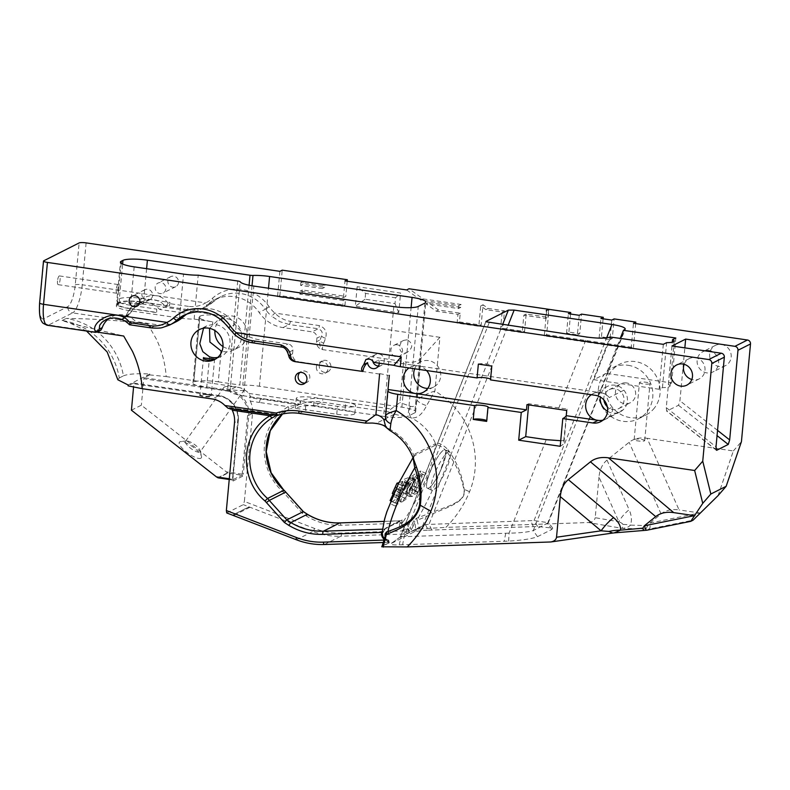 <?xml version="1.0" encoding="UTF-8"?>
<svg xmlns="http://www.w3.org/2000/svg" width="790" height="790" viewBox="0 0 790 790"><rect width="100%" height="100%" fill="white"/><g stroke="black" fill="none" stroke-linecap="round" stroke-linejoin="round"><path stroke-width="0.59" stroke-dasharray="3.95 2.96" d="M428.052 477.753A21.192 4.493 -65.1 0 1 437.018 458.121A21.192 4.493 -65.1 0 1 445.224 449.806A21.192 4.493 -65.1 0 1 440.366 470.909A21.192 4.493 -65.1 0 1 427.36 488.23A21.192 4.493 -65.1 0 1 428.052 477.753M432.436 479.787A21.192 4.493 114.9 0 0 431.745 490.264A21.192 4.493 114.9 0 0 444.75 472.943A21.192 4.493 114.9 0 0 449.609 451.841A21.192 4.493 114.9 0 0 441.393 460.155A21.192 4.493 114.9 0 0 432.436 479.787M413.447 532.272L422.69 525.696L400.372 536.963L401.152 536.765L399.226 544.873C392.67 545.051 389.964 544.606 391.119 543.54L413.447 532.272C416.636 531.147 421.613 530.436 428.378 530.159L425.395 524.52L422.69 525.696L502.568 324.69M407.877 484.487L405.418 493.878L409.773 483.836L404.865 498.233L401.735 502.134L406.307 499.033L405.438 498.559L413.693 481.406L409.23 493.098L415.254 480.053L415.678 480.804L411.244 494.846L409.546 496.555L412.35 496.476L416.745 487.805L414.878 494.392L417.861 492.377L417.377 491.765L424.763 475.205L426.116 473.546L421.742 475.057L422.038 476.429L417.791 488.052L419.47 479.767L414.148 490.027L418.71 478.523L420.28 476.518L415.254 480.063L415.589 479.352L408.469 482.206L408.045 483.836L402.189 485.761L397.508 496.031L400.777 490.086L403.334 489.069L401.162 493.74L400.579 492.921L400.925 491.153L395.326 503.112L397.982 498.52L399.77 497.295L395.059 505.985L401.123 501.68L400.895 500.248L405.951 486.877L408.519 483.678L407.877 484.487L402.653 481.949L402.821 481.298L400.728 484.339L395.681 497.71L395.899 499.142L389.845 503.447L394.556 494.757L392.758 495.982L390.102 500.574M227.727 473.141L226.365 471.877L242.184 474.197L241.839 475.205L227.727 473.141L218.336 477.881M408.519 483.678L403.305 481.15M393.213 493.947L395.701 488.615L395.365 490.383L395.948 491.202L398.121 486.531L395.563 487.549L392.294 493.493M398.999 482.562L402.821 481.298L403.246 479.678L410.365 476.814L404.016 490.56L408.479 478.868L400.214 496.021L401.083 496.495L396.511 499.596L399.641 495.695L404.559 481.298L400.204 491.341L402.653 481.949M408.045 483.836L402.821 481.298M410.03 477.516L415.254 480.053L410.04 477.525L415.066 473.98L413.496 475.995L408.934 487.489L414.256 477.229L412.578 485.514L416.824 473.891L416.528 472.519L420.892 471.008L412.163 489.227L412.637 489.84L409.664 491.854L411.531 485.267L407.136 493.938L404.332 494.017L406.03 492.308L410.454 478.266L410.05 477.506L415.264 480.044M131.426 410.207L141.351 405.191L226.365 471.877M200.828 458.24A13.46 3.98 35.5 0 0 201.499 456.452A13.46 3.98 35.5 0 0 192.671 446.785A13.46 3.98 35.5 0 0 180.653 441.6A13.46 3.98 35.5 0 0 185.561 451.367A13.46 3.98 35.5 0 0 200.828 458.24M284.074 490.205L283.037 491.884A53.256 50.264 63.2 0 1 288.133 406.682L297.84 404.786L261.194 399.019A11.475 2.103 5.3 0 0 261.52 398.802L260.522 399.306A2.804 0.77 98.4 0 0 259.436 402.466L250.272 401.123L249.344 397.656L250.667 396.995L248.909 393.41A22.426 21.162 -116.8 0 0 236.23 386.853L229.465 390.27L229.12 391.287C239.38 391.87 249.492 405.023 247.645 415.362L242.184 474.197L243.3 474.188A1.797 0.494 -81.6 0 1 242.609 476.212L233.218 480.952A0.899 0.849 -116.8 0 0 232.438 479.955L237.721 420.379C239.567 410.03 229.456 396.876 219.195 396.294L133.875 383.762L133.559 387.159M229.12 391.287L143.8 378.756L141.351 405.191M241.434 410.237L240.999 409.21L239.844 409.743A11.475 2.103 5.3 0 0 240.338 409.546L278.12 414.661L273.992 415.017M427.755 388.423A14.121 13.331 -116.8 0 0 433.611 387.06A14.121 13.331 -116.8 0 0 439.141 368.446A14.121 13.331 -116.8 0 0 420.873 361.84A14.121 13.331 -116.8 0 0 414.661 368.772M219.195 396.294L219.057 395.543L133.737 383.012L133.875 383.762M86.554 331.04L70.389 323.238L62.094 320.513A67.278 63.496 63.2 0 1 119.28 377.956L117.848 379.783M119.28 377.956L123.418 375.872A67.278 63.496 -116.8 0 0 66.232 318.429L66.232 318.429C92.874 318.696 120.021 320.523 147.681 323.92L119.231 319.743A7.061 6.666 -116.8 0 0 126.222 315.506A21.221 20.027 63.2 0 1 135.722 304.624A21.221 20.027 63.2 0 1 159.669 309.483L165.811 306.382L187.26 309.532L196.987 309.473C202.052 308.535 202.586 308.11 206.141 306.609A35.313 33.328 -116.8 0 0 206.565 306.401A35.313 33.328 -116.8 0 0 213.527 301.612L207.217 304.792A36.597 34.543 63.2 0 1 214.446 299.825A36.597 34.543 63.2 0 1 259.09 312.415A35.313 33.328 -116.8 0 0 283.047 327.603L312.07 331.859L318.202 328.768C321.876 330.24 323.011 332.57 321.619 335.75A21.389 5.886 -81.6 0 1 320.039 339.957C319.229 344.993 320.098 348.202 322.646 349.615C322.231 348.578 322.587 346.395 323.703 343.048A3.535 2.429 24.1 0 1 320.039 339.957L316.563 341.715A7.061 6.666 -116.8 0 0 322.646 349.615L403.611 361.504L399.888 402.624L391.08 408.944L388.275 411.857L394.299 414.237L411.146 417.801A50.461 47.617 63.2 0 1 435.567 443.634C438.569 442.341 442.686 444.345 447.92 449.629A1.768 0.642 142.4 0 1 446.054 450.902C441.64 446.32 438.134 444.415 435.517 445.165L414.78 455.504L413.091 457.775M147.681 323.92L156.42 339.177A100.913 95.244 63.2 0 1 166.186 376.573L149.754 374.914L149.863 374.016C136.7 373.344 127.891 373.956 123.418 375.872M149.863 374.016L128.138 384.987M133.688 383.022L128.089 385.846M149.754 374.914L144.145 377.738L229.465 390.27A22.426 21.162 63.2 0 1 248.761 415.352L247.645 415.362M143.8 378.756L144.145 377.738M314.815 405.655A50.461 47.617 -116.8 0 0 313.62 405.497L302.866 405.932L295.944 407.926L295.341 408.42L305.355 409.664A50.461 47.617 63.2 0 1 306.55 409.832L336.747 414.266A14.013 2.568 5.3 0 0 354.838 413.466A14.013 2.568 5.3 0 0 345.023 410.089L314.815 405.655L321.846 402.1A50.461 47.617 -116.8 0 0 300.358 404.006A2.804 0.918 71.3 0 0 300.249 400.955A2.804 0.77 -81.6 0 1 299.173 404.115A2.804 2.647 -116.8 0 0 300.358 404.006L288.725 409.516A2.804 0.928 -120.9 0 1 288.725 409.516A50.461 47.617 -116.8 0 0 282.455 414.039L288.745 409.497A2.804 0.928 -120.9 0 0 288.133 406.682L259.436 402.466M409.23 493.098L404.016 490.56M413.693 481.406L408.479 478.868M405.438 498.559L400.214 496.021M406.307 499.033L401.083 496.495M401.735 502.134L396.511 499.596M404.865 498.233L399.641 495.695M409.773 483.836L404.559 481.298M405.418 493.878L400.204 491.341M405.951 486.877L400.728 484.339M400.895 500.248L395.681 497.71M401.123 501.68L395.899 499.142M395.059 505.985L389.845 503.447M396.758 503.635L391.544 501.097M399.77 497.295L394.556 494.757M397.982 498.52L392.758 495.982M395.326 503.112L390.823 500.929M400.925 491.153L395.701 488.615M400.579 492.921L395.365 490.383M401.162 493.74L395.948 491.202M403.334 489.069L398.121 486.531M400.777 490.086L395.563 487.549M397.508 496.031L393.637 494.155M402.189 485.761L398.348 483.895M408.469 482.206L403.246 479.678M415.589 479.352L410.365 476.814M420.28 476.518L415.066 473.98M418.71 478.523L413.496 475.995M414.148 490.027L408.934 487.489M419.47 479.767L414.256 477.229M417.791 488.052L412.578 485.514M422.038 476.429L416.824 473.891M421.742 475.057L416.528 472.519M426.116 473.546L420.892 471.008M424.763 475.205L419.549 472.677M417.377 491.765L412.163 489.227M417.861 492.377L412.637 489.84M414.878 494.392L409.664 491.854M416.745 487.805L411.531 485.267M412.35 496.476L407.136 493.938M409.546 496.555L404.332 494.017M411.244 494.846L406.03 492.308M415.678 480.804L410.454 478.266M207.355 394.793A6.053 1.106 -174.7 0 1 211.513 396.037A6.053 1.106 -174.7 0 1 205.459 396.797A6.053 1.106 -174.7 0 1 199.663 394.941A6.053 1.106 -174.7 0 1 207.355 394.793M207.257 394.417A5.609 1.027 5.3 0 0 200.137 394.556A5.609 1.027 5.3 0 0 200.028 394.733A5.609 1.027 5.3 0 0 204.719 396.195A5.609 1.027 5.3 0 0 210.94 396.037A5.609 1.027 5.3 0 0 211.187 395.77A5.609 1.027 5.3 0 0 211.108 395.573A5.609 1.027 5.3 0 0 207.257 394.417M199.84 452.078A9.016 2.666 35.5 0 0 200.166 451.811A9.016 2.666 35.5 0 0 200.285 450.873A9.016 2.666 35.5 0 0 194.37 444.405A9.016 2.666 35.5 0 0 186.322 440.929A9.016 2.666 35.5 0 0 185.482 441.343A9.016 2.666 35.5 0 0 190.706 448.345A9.016 2.666 35.5 0 0 199.84 452.078M644.472 440.86A5.293 0.968 5.3 0 0 644.709 440.613A5.293 0.968 5.3 0 0 640.275 439.23A5.293 0.968 5.3 0 0 634.4 439.378A5.293 0.968 5.3 0 0 634.163 439.635A5.293 0.968 5.3 0 0 638.606 441.008A5.293 0.968 5.3 0 0 644.472 440.86M385.007 536.064L386.063 540.153A5.293 5.096 -66.3 0 1 385.194 539.856L383.743 538.958A7.061 6.666 -116.8 0 0 385.155 540.034L385.392 538.77A5.293 4.997 63.2 0 1 382.706 533.033L385.688 528.125L402.061 519.86L402.021 522.358A1.768 0.909 -161.4 0 1 400.017 522.407L400.639 520.847L384.266 529.112L381.57 532.371M401.774 523.405A5.293 4.997 -116.8 0 0 404.46 529.152L407.778 529.29A5.293 4.997 63.2 0 1 403.147 521.795L401.774 523.405L399.592 523.276L400.017 522.407M229.663 407.601L240.841 409.24A6.182 5.836 63.2 0 1 240.92 409.25A2.804 0.77 -81.6 0 1 241.078 409.22L278.998 414.641L276.865 415.441L279.364 414.612A2.804 2.647 63.2 0 1 278.169 414.72L276.836 415.392L228.34 408.262L229.86 407.571L231.342 408.756M381.758 534.415L383.12 531.947L382.074 531.463M382.706 533.033L381.906 532.46M385.648 534.84A1.768 1.343 -174.9 0 1 385.639 534.929L385.856 539.511A1.768 1.353 169.6 0 1 385.856 539.511A1.768 1.353 169.6 0 0 385.214 538.681L384.078 538.099M385.214 539.866L387.248 539.56L385.392 538.77M413.812 459.75L413.693 455.089L414.76 454.082A1.768 1.669 63.2 0 1 414.78 455.504A55.093 11.435 115.9 0 0 382.785 532.075A5.293 4.997 -116.8 0 0 387.248 539.56A1.768 1.699 128.3 0 1 388.265 539.906A1.768 1.699 128.3 0 0 388.265 539.906L386.399 539.205M564.337 438.904L564.386 438.322M603.896 399.967A10.596 10.003 63.2 0 1 609.169 389.697A10.596 10.003 63.2 0 1 614.906 388.779A10.596 10.003 63.2 0 1 623.863 397.568A10.596 10.003 63.2 0 1 618.718 408.608A10.596 10.003 63.2 0 1 612.981 409.526A10.596 10.003 63.2 0 1 607.322 406.751M607.559 411.323A14.23 13.43 -116.8 0 0 620.219 411.837A14.23 13.43 -116.8 0 0 623.122 409.822A14.121 13.331 -116.8 0 0 623.893 390.211A14.23 13.43 -116.8 0 0 607.392 386.438A14.23 13.43 -116.8 0 0 600.291 397.024M426.56 370.52A14.121 13.331 -116.8 0 0 418.108 365.889A14.121 13.331 -116.8 0 0 410.454 367.103A14.121 13.331 -116.8 0 0 409.022 367.952M295.766 361.761L298.66 361.721A7.061 6.666 63.2 0 1 292.577 353.821L292.912 350.247A5.609 5.293 -116.8 0 0 288.093 343.966L259.061 339.71A35.313 33.328 63.2 0 1 235.104 324.522A36.597 34.543 -116.8 0 0 190.459 311.941A36.597 34.543 -116.8 0 0 187.378 313.709M379.585 374.065L298.66 361.721C293.465 361.652 290.286 359.598 289.11 355.579A3.535 3.14 -25.4 0 0 289.278 357.584M292.577 353.821L289.11 355.579A21.389 5.886 -81.6 0 1 288.192 352.626C287.698 350.395 285.615 348.548 281.961 347.067L288.093 343.966M169.534 325.095C167.203 326.339 164.192 327.267 160.508 327.87L151.008 327.84L129.56 324.69L135.683 321.589A21.221 20.027 -116.8 0 0 111.736 316.731A21.221 20.027 -116.8 0 0 108.734 318.627M176.269 321.698A35.313 33.328 63.2 0 1 157.141 324.739L135.683 321.589M129.619 324.651L122.796 319.881L116.92 318.084L111.262 318.074L105.554 319.851L111.736 316.731M97.595 331.988L95.244 331.849L97.239 332.146M99.076 331.247A7.061 6.666 63.2 0 1 95.244 331.849L95.234 331.099M626.5 382.923A10.596 10.003 -116.8 0 0 620.762 383.841A10.596 10.003 -116.8 0 0 616.615 397.805A10.596 10.003 -116.8 0 0 630.311 402.752A10.596 10.003 -116.8 0 0 635.466 391.712A10.596 10.003 -116.8 0 0 626.5 382.923M70.389 323.238L123.694 336.026M316.563 341.715L316.899 338.13A5.609 5.293 -116.8 0 0 312.07 331.859M86.12 242.886L82.229 284.785L205.637 302.906C200.354 305.997 194.646 307.152 188.514 306.382A3.535 0.968 -81.6 0 1 187.26 309.532L181.127 312.633L159.669 309.483M188.514 306.382L168.221 303.409C155.166 285.654 131.594 301.533 126.311 315.407C124.474 317.827 122.114 319.269 119.231 319.743L124.534 318.39L137.657 304.298L145.242 300.17L150.633 299.4L156.321 300.22L161.407 302.54L165.732 306.421M126.311 315.407A3.535 2.469 -144.3 0 0 128.958 314.697L123.052 319.13M166.186 376.573L236.23 386.853M622.816 524.432C622.806 523.78 621.513 522.901 618.935 521.795L598.988 477.061C599.738 469.546 602.405 463.888 607.016 460.106L629.126 442.291C633.797 438.608 639.801 437.275 647.119 438.292L679.064 509.915C671.737 508.898 665.743 510.231 661.062 513.915L649.982 523.039C650.368 526.249 650.121 528.253 649.222 529.043L622.283 528.372L622.816 524.432A35.313 6.448 18 0 1 630.509 525.103C628.751 526.979 626.016 528.066 622.283 528.372L588.432 522.536L445.886 527.384A116.535 109.988 -116.8 0 0 469.546 491.726A78.704 74.29 -116.8 0 0 434.925 391.06C427.657 393.223 421.692 396.254 417.051 400.145C416.251 405.379 413.99 407.413 410.267 406.248L399.898 402.535M410.267 406.248A10.596 5.333 -75.7 0 0 411.146 417.801C416.972 418.73 422.127 414.671 426.59 405.625L434.925 391.06L439.912 337.31L420.932 358.334C417.179 362.156 411.402 363.212 403.611 361.504M413.634 456.709A1.768 1.629 34.2 0 0 413.693 455.089A50.461 47.617 -116.8 0 0 389.124 428.921C386.903 426.175 382.706 424.269 376.544 423.203L372.268 423.045M389.974 430.58L389.124 428.921L385.787 427.113M414.76 454.082L435.122 443.802A1.768 1.669 63.2 0 1 435.152 445.214A55.093 11.435 115.9 0 1 403.147 521.795L407.215 524.027L411.807 525.261L413.654 520.817L416.616 518.21L449.372 505.867C456.156 502.598 466.041 498.559 463.819 489.365C461.034 474.829 455.119 462.012 446.054 450.902A63.921 13.262 -64.1 0 1 418.384 517.549L418.967 519.543L416.992 520.166L416.616 518.21M435.122 443.802L435.567 443.634A1.768 1.669 74.9 0 1 435.517 445.165M411.235 529.893A1.768 1.59 -137.3 0 0 409.803 528.164L411.807 525.261A1.768 0.859 -161.6 0 1 413.101 526.308L411.235 529.893L409.457 531.117A1.768 1.669 -116.8 0 0 407.778 529.29L409.803 528.164A5.293 3.407 -100.8 0 1 407.215 524.027M345.753 402.189A14.013 2.568 -174.7 0 1 355.579 405.566A14.013 2.568 -174.7 0 1 337.488 406.356L306.085 401.755A14.013 2.568 -174.7 0 1 296.27 398.367A14.013 2.568 -174.7 0 1 314.361 397.577L345.753 402.189L345.023 410.089M244.1 389.954C241.454 391.623 222.158 389.045 224.005 387.268L224.301 387.041C226.947 385.372 246.233 387.949 244.387 389.727L244.1 389.954M220.904 353.535L218.277 381.847A19.622 3.585 5.3 0 0 193.817 382.034L193.807 382.034A19.622 3.585 5.3 0 0 192.938 382.962A19.622 3.585 5.3 0 0 206.684 387.702L209.547 356.823M199.919 316.178L199.929 316.168A19.622 3.585 -174.7 0 1 224.38 315.99L143.326 304.091A19.622 3.585 5.3 0 0 118.875 304.269L117.226 305.108A19.622 3.585 5.3 0 0 116.347 306.036A19.622 3.585 5.3 0 0 130.093 310.766L179.468 318.015A19.622 3.585 5.3 0 0 194.133 319.101L212.796 321.846A19.622 3.585 -174.7 0 1 199.041 317.106A19.622 3.585 -174.7 0 1 199.919 316.178L193.807 382.034L199.929 316.168M121.107 263.198L117.73 299.617A19.622 3.585 5.3 0 0 116.861 300.546A19.622 3.585 5.3 0 0 130.607 305.286A5.609 1.541 98.4 0 0 130.656 308.574L156.785 312.415A5.609 1.541 -81.6 0 1 156.736 309.117L156.41 312.603L130.281 308.762A19.622 3.585 5.3 0 1 116.535 304.031A19.622 3.585 5.3 0 1 117.414 303.103L119.063 302.264A19.622 3.585 5.3 0 1 143.513 302.086L169.267 306.105L143.138 302.274A5.609 1.541 98.4 0 0 143.839 298.6A19.622 3.585 5.3 0 0 119.389 298.778L122.608 264.048M116.258 289.575A4.414 1.215 98.4 0 0 116.92 293.278A4.414 1.215 98.4 0 0 118.757 289.091A4.414 1.215 98.4 0 0 118.194 284.548A4.414 1.215 98.4 0 0 116.258 289.575M300.585 285.378L300.862 282.474L322.557 285.664L322.29 288.567L300.585 285.378L302.925 284.203L324.621 287.382L324.897 284.479L303.192 281.289L302.925 284.203M639.693 382.34A5.293 0.968 5.3 0 0 639.456 382.587A5.293 0.968 5.3 0 0 644.64 384.039A5.293 0.968 5.3 0 0 650.002 383.565A5.293 0.968 5.3 0 0 645.568 382.192A5.293 0.968 5.3 0 0 639.693 382.34M307.261 514.31L306.767 516.245L302.343 513.332L284.43 493.454A8.413 7.939 -116.8 0 0 283.037 491.884M303.36 511.604L302.343 513.332M285.634 492.16L284.43 493.454M250.272 401.123A22.426 21.162 63.2 0 1 252.543 413.447L244.377 501.433L314.529 528.441A72.325 68.256 -116.8 0 0 341.418 533.033L403.176 530.929A7.061 6.666 63.2 0 1 399.592 523.276L340.826 525.271A64.474 60.85 63.2 0 1 306.767 516.245M404.46 529.152L403.176 530.929L404.46 531.275A1.768 0.504 -71.4 0 1 405.428 529.586M248.969 506.844L248.366 507.249A6.794 6.616 0.7 0 1 249.561 507.496A46.709 11.139 17.8 0 0 248.969 506.844L232.606 515.11A46.709 11.139 17.8 0 0 234.156 515.278A6.794 5.609 -95.8 0 0 233.178 514.922L232.606 515.11M248.366 507.249L233.178 514.922M226.73 512.937L243.29 504.662L244.377 501.433M383.328 540.093L386.458 540.37L386.488 539.185L385.51 538.76C383.397 537.378 382.488 535.442 382.785 532.954L384.928 528.945A1.768 1.669 63.2 0 1 384.266 529.112L382.321 529.182M226.928 512.927L296.507 539.718A75.119 70.903 -116.8 0 0 324.443 544.488L387.357 542.345A2.804 0.849 -92 0 1 387.238 542.375L389.213 542.72A3.535 2.212 -16.7 0 0 386.567 541.436L386.458 540.37L388.907 541.101L387.317 541.97L385.787 540.103L385.49 535.393L386.468 534.238M387.169 539.698A1.768 1.669 64.6 0 1 388.838 541.525L388.957 542.661L382.103 546.127L385.49 535.393A1.768 1.343 -174.9 0 0 385.639 534.939A1.768 1.343 -174.9 0 1 385.639 534.939L385.668 534.8M388.907 541.101L388.907 541.101A1.768 1.699 128.3 0 0 388.285 539.916L388.996 541.278M385.915 540.123L385.846 539.501A1.768 1.353 169.6 0 1 385.787 540.103M385.5 417.604A10.596 7.288 178.1 0 1 385.718 415.965L385.56 419.757M385.569 415.441L388.078 390.507M596.282 420.082A14.23 13.43 -116.8 0 0 605.634 419.204A14.23 13.43 -116.8 0 0 608.428 417.288A14.121 13.331 63.2 0 1 605.723 419.125A14.121 13.331 63.2 0 1 602.958 420.142M623.893 390.211L609.307 397.577A14.23 13.43 -116.8 0 0 598.958 392.442A14.23 13.43 -116.8 0 0 592.806 393.805A14.23 13.43 -116.8 0 0 591.285 394.714M374.104 362.413L378.687 360.102L600.637 392.689L595.423 395.316M609.307 397.577A14.121 13.331 -116.8 0 0 600.637 392.689M378.687 360.102A6.123 5.777 63.2 0 1 379.289 363.173M379.625 373.611L388.305 375.349M292.912 350.247L288.192 352.626A3.535 2.696 -11.4 0 0 288.093 353.821M281.961 347.067L252.928 342.801L243.468 340.036C238.669 337.735 238.274 337.202 235.074 334.713L234.857 334.753M628.139 365.296A28.608 26.998 63.2 0 1 652.343 389.026A28.608 26.998 63.2 0 1 638.438 418.828A28.608 26.998 63.2 0 1 601.437 405.468A28.608 26.998 63.2 0 1 612.645 367.765A28.608 26.998 63.2 0 1 628.139 365.296M365.582 293.396L365.039 299.213L395.01 303.607L395.553 297.8L365.582 293.396L357.169 286.681L355.342 306.313L398.753 312.692L400.579 293.05L357.169 286.681M135.722 304.624L141.904 301.504L136.64 305.207L128.958 314.697A3.535 2.469 -144.3 0 0 129.264 313.976L126.222 315.506M168.221 303.409L165.811 306.382M323.703 343.048A24.924 6.863 98.4 0 0 325.539 338.14C327.337 332.126 325.312 327.949 319.466 325.618L290.434 321.352C284.509 320.375 279.304 317.62 274.811 313.067A31.788 30 63.2 0 1 269.163 306.757A40.122 37.871 -116.8 0 0 212.283 298.413A31.788 30 63.2 0 1 205.637 302.906A3.535 1.165 -115.9 0 1 206.141 306.609M181.127 312.633A35.313 33.328 -116.8 0 0 200.245 309.581A35.313 33.328 -116.8 0 0 207.217 304.792M439.912 337.31L274.811 313.067L271.681 316.227L279.937 321.678L289.179 324.502L283.047 327.603M325.539 338.14A3.535 1.728 17.6 0 1 321.619 335.75L316.899 338.13M222.987 346.553A16.817 15.869 -116.8 0 0 238.521 347.511A16.817 15.869 -116.8 0 0 246.934 334.841A16.817 15.869 -116.8 0 0 239.844 319.101A16.817 15.869 -116.8 0 0 223.353 317.481A16.817 15.869 -116.8 0 0 214.91 330.556M319.259 365.494A6.123 5.777 63.2 0 1 330.25 363.746A6.123 5.777 63.2 0 1 321.846 371.231A6.123 5.777 63.2 0 1 319.259 365.494M420.932 358.334L417.051 400.145A10.596 3.674 -161.4 0 0 426.59 405.625M447.92 449.629C456.64 461.38 462.071 474.622 464.214 489.346L464.214 489.346C466.07 498.618 456.442 503.033 449.737 506.607L418.967 519.543M413.101 526.308L414.849 521.923L415.688 529.172L419.401 528.915A32.509 10.596 85.1 0 0 419.056 527.908L416.992 520.166L414.849 521.923A1.768 0.721 -156 0 0 413.654 520.817M415.688 529.172L408.825 532.638L408.904 531.394A1.768 1.669 -116.8 0 0 407.225 529.567M409.457 531.117L404.46 531.275L404.322 532.47A3.535 1.422 6.1 0 1 408.005 533.23L403.729 534.08A2.804 0.849 -92 0 0 404.322 532.47M130.656 308.574A18.348 3.357 -174.7 0 1 117.967 304.673A18.348 3.357 -174.7 0 1 118.619 303.281L120.278 302.442A18.348 3.357 -174.7 0 1 143.138 302.274M217.803 357.376A16.817 15.869 -116.8 0 0 221.556 356.073A16.817 15.869 -116.8 0 0 229.969 343.413A16.817 15.869 -116.8 0 0 212.55 324.443L206.694 325.905L203.553 328.206M305.187 382.992A6.123 5.777 -116.8 0 0 309.127 374.411A6.123 5.777 -116.8 0 0 299.884 372.485M378.361 366.047A6.123 5.777 -116.8 0 0 383.693 357.574A6.123 5.777 -116.8 0 0 372.683 360.734M397.261 344.786A6.123 5.777 -116.8 0 0 393.469 355.658A6.123 5.777 -116.8 0 0 402.446 349.871A6.123 5.777 -116.8 0 0 397.261 344.786M407.176 339.789L403.759 340.362C396.906 343.926 399.147 356.142 407.304 352.291C413.259 347.64 413.209 343.472 407.176 339.789M316.405 366.935A6.123 5.777 -116.8 0 0 324.986 373.265A6.123 5.777 -116.8 0 0 327.386 365.187A6.123 5.777 -116.8 0 0 316.405 366.935M393.795 306.629L383.614 416.389A19.622 3.585 5.3 0 0 408.075 416.212L418.256 306.441M424.931 303.074L414.75 412.834L408.075 416.212M414.75 412.834A19.622 3.585 5.3 0 0 415.629 411.906A19.622 3.585 5.3 0 0 401.883 407.166L259.406 386.251A19.622 3.585 5.3 0 0 242.806 385.204A3.535 0.642 -174.7 0 1 239.824 385.016L249.077 285.239M218.277 381.847L239.824 385.016M237.731 281.003L227.55 390.764L206.684 387.702M227.55 390.764A3.535 0.642 -174.7 0 1 230.008 391.544A19.622 3.585 5.3 0 0 243.656 395.839L253.847 286.079M383.614 416.389L243.656 395.839M209.528 328.334L217.685 320.355L224.143 318.597A16.817 15.869 63.2 0 1 241.562 337.557A16.817 15.869 63.2 0 1 233.139 350.227A16.817 15.869 63.2 0 1 221.98 351.234M146.614 268.689L143.839 298.6L169.969 302.442L169.643 305.918M169.969 302.442A5.609 1.541 -81.6 0 1 169.267 306.105M57.502 280.944A4.414 1.215 98.4 0 0 58.164 284.657A4.414 1.215 98.4 0 0 60.01 280.46A4.414 1.215 98.4 0 0 59.448 275.917A4.414 1.215 98.4 0 0 57.502 280.944M322.29 288.567L324.621 287.382M300.862 282.474L303.192 281.289M322.557 285.664L324.897 284.479M611.776 320.078L609.959 339.641L599.106 338.051L601.447 336.866L612.299 338.466L614.106 318.903M609.959 339.641L612.299 338.466M579.218 315.299L577.411 334.861L566.558 333.271L568.889 332.086L579.742 333.686L581.558 314.114M577.411 334.861L579.742 333.686M672.004 345.981L666.286 407.66L666.661 411.106L678.521 405.29L679.933 400.767L684.841 347.867M528.648 404.895L528.757 403.739L567.092 409.022A85.745 15.682 -174.7 0 1 567.082 409.319A85.745 15.682 -174.7 0 1 566.726 410.484M528.757 403.739L526.95 404.648M606.345 373.364L593.833 379.684L659.156 389.272L662.455 387.604A14.013 2.568 5.3 0 0 670.048 386.043A14.013 2.568 5.3 0 0 668.37 384.621L671.658 382.962L606.345 373.364L620.387 338.021M389.213 542.72L388.996 541.269M684.14 364.299A11.297 10.665 63.2 0 1 689.147 358.65A11.297 10.665 63.2 0 1 703.762 363.923A11.297 10.665 63.2 0 1 699.338 378.825A11.297 10.665 63.2 0 1 691.823 379.496M152.589 295.559A5.609 5.293 63.2 0 1 142.536 297.159A5.609 5.293 63.2 0 1 150.228 290.305A5.609 5.293 63.2 0 1 152.589 295.559M486.729 420.675A7.061 1.294 -174.7 0 1 486.976 421.06A7.061 1.294 -174.7 0 1 486.66 421.396M560.722 440.721L563.754 440.623A85.745 15.682 -174.7 0 1 564.03 442.222A85.745 15.682 -174.7 0 1 560.209 446.281M563.754 440.623L567.092 409.022M478.355 364.111A7.061 1.294 -174.7 0 1 486.186 363.913A7.061 1.294 -174.7 0 1 492.111 365.75A7.061 1.294 -174.7 0 1 491.795 366.086M490.511 379.911A7.061 1.294 5.3 0 0 490.827 379.575A7.061 1.294 5.3 0 0 490.58 379.19M612.714 533.053L614.255 532.875M700.177 513.026L679.064 509.915M598.988 477.061L595.216 517.697L618.935 521.795A35.313 21.123 -24 0 1 629.146 509.728C631.565 515.218 632.02 520.343 630.509 525.103L647.81 525.676L649.736 523.049M654.555 407.808A28.608 26.998 63.2 0 1 645.726 415.145A28.608 26.998 63.2 0 1 608.735 401.784A28.608 26.998 63.2 0 1 619.943 364.081A28.608 26.998 63.2 0 1 635.437 361.613A28.608 26.998 63.2 0 1 657.882 379.516A28.608 26.998 63.2 0 1 654.555 407.808M705.342 350.869A11.297 10.665 -116.8 0 0 702.794 351.757A11.297 10.665 -116.8 0 0 697.145 360.26A11.297 10.665 -116.8 0 0 701.905 370.846A11.297 10.665 -116.8 0 0 712.985 371.932A11.297 10.665 -116.8 0 0 718.683 362.018A11.297 10.665 -116.8 0 0 712.383 351.906M710.309 351.076A11.297 10.665 63.2 0 1 715.315 345.428A11.297 10.665 63.2 0 1 729.93 350.711A11.297 10.665 63.2 0 1 725.506 365.612A11.297 10.665 63.2 0 1 714.427 364.526A11.297 10.665 63.2 0 1 709.657 353.94A11.297 10.665 63.2 0 1 710.141 351.58M165.821 288.873A5.609 5.293 63.2 0 1 155.768 290.483A5.609 5.293 63.2 0 1 163.461 283.63A5.609 5.293 63.2 0 1 165.821 288.873M178.55 282.455A5.609 5.293 63.2 0 1 168.497 284.054A5.609 5.293 63.2 0 1 176.19 277.201A5.609 5.293 63.2 0 1 178.55 282.455M365.039 299.213L355.342 306.313M395.553 297.8L400.579 293.05M398.753 312.692L395.01 303.607M279.887 271.345L277.537 296.714L342.653 306.273L343.186 300.467L299.775 294.097L300.052 291.184L343.453 297.563L345.793 296.388L302.382 290.009L302.116 292.912L345.516 299.291L344.983 305.098L279.867 295.539L282.228 270.16M300.052 291.184L302.382 290.009M299.775 294.097L302.116 292.912M343.186 300.467L345.516 299.291M342.653 306.273L344.983 305.098M277.537 296.714L279.867 295.539M469.546 491.726A28.252 7.229 22.4 0 0 464.224 489.346L469.546 491.726M718.071 495.616L733.347 450.962L647.119 438.292M733.347 450.962L741.435 441.63M546.65 310.51L544.29 335.888L631.131 348.637L633.462 347.462L546.631 334.713L548.981 309.334M544.29 335.888L546.631 334.713M406.653 289.96L420.734 300.072L458.723 305.651L458.457 308.564L425.899 303.775L436.218 311.181L457.924 314.371L457.114 323.09L478.809 326.27L480.705 305.937L485.85 309.641L502.134 312.03L500.514 329.46L522.22 332.649L523.839 315.22L545.544 318.4L547.875 317.225L526.17 314.035L524.56 331.464L502.855 328.285L504.464 310.855L488.181 308.456L483.036 304.762L481.15 325.095L459.444 321.905L460.254 313.196L438.549 310.006L428.239 302.6L460.787 307.379L461.064 304.476L423.075 298.897L408.983 288.775M523.839 315.22L526.17 314.035M522.22 332.649L524.56 331.464M500.514 329.46L502.855 328.285M502.134 312.03L504.464 310.855M485.85 309.641L488.181 308.456M480.705 305.937L483.036 304.762M478.809 326.27L481.15 325.095M457.114 323.09L459.444 321.905M457.924 314.371L460.254 313.196M436.218 311.181L438.549 310.006M425.899 303.775L428.239 302.6M458.457 308.564L460.787 307.379M458.723 305.651L461.064 304.476M420.734 300.072L423.075 298.897M408.825 532.638L408.005 533.23M194.133 319.101L198.201 275.197M347.195 281.23L345.793 296.388M343.453 297.563L345.003 280.904M548.586 309.532L547.875 317.225M545.544 318.4L546.275 310.46M566.558 333.271L568.365 313.699M570.568 314.025L568.889 332.086M599.106 338.051L600.923 318.488M603.116 318.804L601.447 336.866M635.674 323.584L633.462 347.462M631.131 348.637L633.481 323.268M663.324 344.331L659.156 389.272M662.455 387.604L666.622 342.663M668.37 384.621L672.3 342.188M671.658 382.962L675.835 338.021M401.152 536.765L509.076 533.161C520.185 532.954 528.253 532.085 533.27 530.564L548.319 522.713L534.06 520.551L425.395 524.52M593.833 379.684L610.937 336.639M428.378 530.159L537.575 526.486L552.743 528.145L551.825 529.438L537.476 536.677C532.193 538.75 522.585 540.222 508.642 541.101L399.226 544.873M382.103 546.127L381.847 546.71M389.223 542.799L381.442 546.72M549.741 542.068L613.317 532.904L646.99 530.169L649.222 529.043L693.087 520.176M645.776 529.162L647.81 525.676M588.432 522.536C592.372 522.16 594.633 520.551 595.216 517.697M419.401 528.915L445.886 527.384M416.409 529.359A3.535 2.143 164.1 0 1 419.056 527.908M416.014 529.478L407.778 533.428M400.263 536.963L390.872 543.688L400.372 536.963L485.899 321.747M442.528 465.873A21.113 4.473 114.9 0 0 442.805 450.735A21.113 4.473 114.9 0 0 428.081 477.723A21.113 4.473 114.9 0 0 429.79 487.302A21.113 4.473 114.9 0 0 442.528 465.873M217.783 477.762L227.441 472.894M242.609 476.212A0.899 0.849 63.2 0 0 241.839 475.205L232.438 479.955L229.238 479.481L232.912 480.32L232.882 479.421L229.307 478.77M279.364 414.612L278.031 415.283A2.804 2.647 63.2 0 1 277.942 415.313M250.667 396.995L299.173 404.115L297.84 404.786A2.804 2.647 -116.8 0 0 299.035 404.678M385.688 528.125A1.768 1.669 63.2 0 1 384.928 528.945L401.3 520.679A1.768 1.669 63.2 0 1 400.639 520.847L383.96 521.42M402.061 519.86A1.768 1.669 63.2 0 1 401.3 520.679L383.97 521.39M259.515 402.475A2.804 0.77 -81.6 0 1 260.601 399.315A6.182 5.836 -116.8 0 0 260.522 399.306L249.344 397.656M233.218 480.952A1.797 0.494 -81.6 0 1 232.843 479.471L238.304 420.635A22.426 21.162 -116.8 0 0 219.008 395.553L212.243 398.97M232.843 479.471L238.304 420.635L234.521 422.541M237.721 420.379L238.343 420.596C238.323 407.087 231.895 398.743 219.057 395.543L133.737 383.012M252.543 413.447L248.761 415.352L243.3 474.188M299.232 413.338A50.461 47.617 63.2 0 1 299.519 413.377L306.55 409.832M385.194 539.856A5.293 5.096 -66.3 0 1 383.762 538.889M299.519 413.377L365.948 423.134M252.928 342.801L259.061 339.71M151.008 327.84L157.141 324.739M62.094 320.513L66.232 318.429M290.434 321.352A3.535 0.968 -81.6 0 1 289.179 324.502L318.202 328.768A3.535 0.968 -81.6 0 0 319.466 325.618M248.909 393.41L300.249 400.955A53.256 50.264 63.2 0 1 322.932 398.94L391.08 408.944M388.275 411.857L321.846 402.1A2.804 0.77 98.4 0 0 322.932 398.94M394.299 414.237L376.544 423.203M336.747 414.266L337.488 406.356M313.62 405.497L314.361 397.577M305.355 409.664L306.085 401.755M117.414 303.103L117.226 305.108M118.875 304.269L119.063 302.264M340.026 522.911A2.804 0.849 -92 0 1 340.826 525.271M234.156 515.278L249.561 507.496M324.443 544.488L340.806 536.222A75.119 70.903 63.2 0 1 312.87 531.453A2.804 0.642 111.1 0 0 314.529 528.441M296.329 539.748A2.804 0.642 111.1 0 0 296.507 539.718L312.87 531.453L243.29 504.662M229.86 407.571L241.078 409.22A2.804 0.77 -81.6 0 1 241.513 410.247M382.074 536.558A7.061 6.666 -116.8 0 0 383.634 538.869M386.063 540.153A1.768 1.689 94.8 0 1 387.317 541.97M608.428 417.288A14.23 13.43 -116.8 0 0 608.527 417.189L623.122 409.822M235.074 334.713A35.313 33.328 63.2 0 1 228.794 327.712L235.104 324.522M228.606 327.771L228.794 327.712A36.597 34.543 -116.8 0 0 184.149 315.121L190.459 311.941M119.231 319.743L72.611 312.899L48.634 325.006L95.244 331.849M212.283 298.413A3.535 1.126 -132.2 0 1 213.616 301.553A3.535 1.126 -132.2 0 1 213.527 301.612A36.597 34.543 63.2 0 1 220.756 296.645A36.597 34.543 63.2 0 1 265.401 309.226L259.09 312.415M269.163 306.757L265.401 309.226A35.313 33.328 -116.8 0 0 271.681 316.227M120.278 302.442A5.609 5.293 63.2 0 1 119.389 298.778L117.73 299.617A5.609 5.293 -116.8 0 0 118.619 303.281M134.172 266.862L130.607 305.286L156.736 309.117M130.281 308.762L130.093 310.766M212.55 324.443L212.796 321.846M224.38 315.99L224.143 318.597M143.513 302.086L143.326 304.091M47.272 325.263A24.924 6.863 -81.6 0 0 48.634 325.006A5.609 5.293 63.2 0 1 43.806 318.735L67.792 306.629A19.316 5.313 98.4 0 0 75.248 284.834L79.128 242.935M75.248 284.834A5.609 1.027 5.3 0 1 82.229 284.785A24.924 6.863 -81.6 0 1 72.611 312.899A5.609 5.293 63.2 0 1 67.792 306.629M678.521 405.29L717.053 435.626M716.155 449.865L666.957 411.126M717.537 430.372L679.933 400.767M666.286 407.66L716.017 446.804M39.609 302.965A5.609 1.027 -174.7 0 1 39.865 302.708A19.316 5.313 98.4 0 0 43.806 318.735M403.729 534.08L340.806 536.222A2.804 0.849 88 0 0 341.418 533.033M607.638 409.457L612.843 406.82A14.121 13.331 63.2 0 1 608.527 417.189M646.99 530.169L690.865 521.301M649.982 523.039L699.802 512.967M607.016 460.106L629.146 509.728M661.062 513.915L629.126 442.291M179.468 318.015L183.547 274.11M230.008 391.544L240.19 281.773M401.883 407.166L411.106 307.646M259.406 386.251L268.501 288.231M252.03 285.792L242.806 385.204M43.746 260.809L39.865 302.708M537.575 526.486L534.06 520.551L606.651 337.863M551.825 529.438L547.618 523.316L624.525 329.776M489.178 322.715L404.134 536.726L402.584 544.754M558.757 408.144L586.99 337.083M508.642 541.101L509.076 533.161L546.236 439.655M537.476 536.677L533.27 530.564L610.176 337.024M431.725 530.041L429.108 524.116L508.039 325.49M533.319 526.584L530.702 520.659M505.728 533.27L504.178 541.298M382.587 542.533L387.238 542.375A2.804 0.849 -92 0 1 386.567 541.436M449.609 451.841L445.224 449.806M431.745 490.264L427.36 488.23M186.322 440.929L180.653 441.6M200.285 450.873L201.499 456.452M275.058 416.281L288.745 409.497M420.873 361.84L410.454 367.103M433.611 387.06L423.183 392.324M618.718 408.608L630.311 402.752M609.169 389.697L620.762 383.841M203.435 357.91L200.028 394.733M214.603 358.946L211.187 395.77M354.838 413.466L355.579 405.566M295.332 408.41L296.27 398.367M224.005 387.268L185.482 441.343M244.387 389.727L200.166 451.811M644.709 440.613L650.002 383.565M634.163 439.635L639.456 382.587M413.822 459.77L413.604 456.758L413.032 457.627M607.392 386.438L592.806 393.805M620.219 411.837L605.634 419.204M385.569 419.638L388.305 390.102M214.446 299.825L220.756 296.645L206.565 306.401L200.245 309.581M117.967 304.673L116.861 300.546L120.426 262.132M116.535 304.031L116.347 306.036M199.041 317.106L192.938 382.962M206.694 325.895L199.376 329.588M221.556 356.073L214.534 359.618M301.207 371.547L298.344 372.989M306.727 382.478L303.864 383.93M375.685 354.532L365.879 359.49M381.215 365.474L376.208 368.002M403.759 340.362L393.953 345.319M407.304 352.291L399.473 356.25M322.33 360.882L319.466 362.324M327.85 371.813L324.986 373.265M223.353 317.481L217.685 320.345M238.521 347.511L233.139 350.227M58.164 284.657L116.92 293.278M59.448 275.917L118.194 284.548M716.392 450.251L666.661 411.106M689.147 358.65L676.625 364.97M699.338 378.825L686.816 385.145M144.728 289.772L131.999 296.201M149.784 299.775L137.055 306.204M486.976 421.06L488.26 407.235M564.03 442.222L567.082 409.319M605.723 419.125L600.509 421.761M490.827 379.575L492.111 365.75M638.438 418.828L645.726 415.145M612.645 367.765L619.943 364.081M715.315 345.428L702.794 351.757M725.506 365.612L712.985 371.932M170.689 276.658L157.961 283.087M175.745 286.671L163.017 293.1M415.629 411.906L425.81 302.145M670.048 386.043L674.216 341.102M548.329 522.713L625.255 329.124M552.743 528.145L548.24 522.259M400.254 536.973L485.85 321.56"/><path stroke-width="1.19" d="M133.559 387.159L131.426 410.207L216.44 476.884L218.119 477.871L229.238 479.481L218.129 477.871M390.823 500.929L390.102 500.574L393.213 493.947M393.637 494.155L392.294 493.493L396.975 483.223L398.999 482.562M414.661 368.772A14.121 13.331 -116.8 0 0 425.958 388.285A14.121 13.331 -116.8 0 0 427.755 388.423M277.942 415.313A2.804 2.647 63.2 0 1 276.836 415.392A2.804 0.77 -81.6 0 1 276.688 415.422A2.804 0.77 -81.6 0 1 276.263 413.061A2.804 0.918 71.3 0 0 277.991 415.303L277.991 415.303A2.804 0.918 71.3 0 0 278.031 415.283A50.461 47.617 63.2 0 1 299.232 413.338M86.554 331.04L107.193 352.014L117.838 379.783L128.138 384.987L128.089 385.846L142.2 388.68L212.243 398.97A22.426 21.162 63.2 0 1 224.923 405.517L228.142 408.292L276.688 415.422A2.804 2.804 0 0 0 277.991 415.303C284.894 412.982 292.024 412.35 299.371 413.407A2.804 0.77 98.4 0 0 299.519 413.377M398.348 483.895L396.975 483.223M382.074 531.463L381.57 532.371L322.804 534.376C310.766 534.712 299.42 531.7 288.745 525.34L284.321 522.427L266.408 502.549L269.272 500.425L285.634 492.16A11.208 10.586 63.2 0 0 283.896 490.235L271.118 472.736L266.21 451.594L270.259 430.728L282.474 414.039A50.461 47.617 -116.8 0 0 283.896 490.235L267.534 498.49A50.461 47.617 63.2 0 1 272.362 417.772L275.048 416.291M273.992 415.017L270.111 415.777L241.493 411.58L241.434 410.237M272.362 417.772A2.804 0.928 -120.9 0 1 270.111 415.777C240.94 431.626 238.116 478.859 265.015 500.978L267.534 498.49A11.208 10.586 -116.8 0 1 269.272 500.425L286.819 519.899L303.36 511.604L285.802 492.121L303.182 511.634L307.438 514.29L303.35 511.604M288.745 525.34L290.888 522.575L307.261 514.31A61.669 58.203 -116.8 0 0 339.789 522.921L323.416 531.186A61.669 58.203 63.2 0 1 290.888 522.575L286.819 519.899L284.321 522.427M381.906 532.46L381.57 532.371A7.061 6.666 -116.8 0 0 382.074 536.558M384.078 538.099L382.39 536.568L381.758 534.415M607.322 406.751A10.596 10.003 63.2 0 1 603.896 399.967M600.291 397.024A14.23 13.43 -116.8 0 0 607.559 411.323M409.022 367.952A14.121 13.331 -116.8 0 0 403.779 382.676A14.121 13.331 -116.8 0 0 415.54 393.538A14.121 13.331 -116.8 0 0 423.183 392.324A14.121 13.331 -116.8 0 0 426.56 370.52M379.585 374.065L375.912 414.641C379.447 415.431 382.093 417.081 383.831 419.599L385.777 427.113C383.841 424.981 379.338 423.618 372.268 423.045L365.523 423.124L299.371 413.407A2.804 0.77 98.4 0 1 298.946 411.047L367.093 421.06L375.862 414.632M365.948 423.134C364.832 423.124 365.207 422.433 367.093 421.06M102.236 327.623L99.194 329.154A3.535 3.328 163.4 0 1 95.234 331.099C90.169 322.458 116.683 305.078 129.945 322.725L129.422 324.72C122.707 317.215 111.192 316.632 105.544 319.861L101.979 322.31L99.747 325.154L99.194 329.154L97.595 331.988L99.076 331.247A7.061 6.666 63.2 0 0 102.236 327.623A21.221 20.027 -116.8 0 1 108.734 318.627M203.702 357.574C201.134 359.628 212.461 361.297 214.367 359.134L203.445 357.91M231.342 408.756L232.25 410.217A22.426 21.162 63.2 0 1 234.521 422.541L226.355 510.528L226.73 512.937L296.329 539.748A2.804 0.642 111.1 0 1 296.507 537.546C305.256 540.893 314.223 542.424 323.396 542.138L383.328 540.093M413.091 457.775L414.75 467.868C419.273 479.52 420.873 491.913 419.549 505.047L419.549 505.067C415.441 522.348 398.624 527.453 387.92 531.542L386.369 532.164L385.115 533.862A1.768 1.343 -174.9 0 1 385.648 534.84L381.847 546.769M385.115 533.862L385.007 536.064M385.787 427.113L389.974 430.58L390.843 423.677C391.406 419.905 393.193 415.54 396.234 410.593A78.704 74.29 63.2 0 1 430.856 511.258L420.29 505.254C422.018 491.795 420.715 478.967 416.379 466.801A1.768 0.662 -17.9 0 1 414.75 467.868A63.921 13.262 -64.1 0 0 387.92 531.542A1.768 1.225 -109.2 0 1 388.315 533.655C399.256 528.915 415.807 522.98 420.29 505.264L430.856 511.258A116.535 109.988 63.2 0 1 407.196 546.927L381.837 546.799M390.843 423.677A10.596 7.288 178.1 0 1 385.5 417.604L385.569 419.638M385.56 419.757L383.831 419.599M416.379 466.801L413.812 459.75C409.181 446.972 401.241 437.245 389.974 430.58M474.514 405.596A7.061 1.294 -174.7 0 1 482.344 405.398A7.061 1.294 -174.7 0 1 488.26 407.235A7.061 1.294 -174.7 0 1 487.944 407.571L486.66 421.396L473.23 419.431L474.514 405.596L397.745 394.329L396.234 410.593C389.045 412.716 385.54 414.503 385.718 415.965M602.958 420.142A14.121 13.331 63.2 0 1 598.07 420.349L566.242 415.678L566.726 410.484L526.95 404.648L526.476 409.832L388.009 389.5A14.121 2.587 -174.7 0 1 388.305 390.102A14.121 2.587 -174.7 0 1 388.078 390.507A14.121 2.587 -174.7 0 0 387.841 390.912A14.121 2.587 -174.7 0 0 397.745 394.329M591.285 394.714A14.23 13.43 -116.8 0 0 585.904 408.697A14.23 13.43 -116.8 0 0 596.282 420.082M367.607 362.679A14.121 13.331 -116.8 0 0 362.906 371.478C360.902 370.263 361.178 367.982 363.726 364.644L367.607 362.679A6.123 5.777 63.2 0 0 379.289 363.173M295.766 361.761L295.766 361.761C292.823 361.415 290.661 360.023 289.278 357.584L289.278 357.584A3.535 3.14 -25.4 0 0 291.629 359.243L295.766 361.761L362.906 371.478M389.322 375.359L388.009 389.5M187.378 313.709A36.597 34.543 -116.8 0 0 183.24 316.909A35.313 33.328 63.2 0 1 176.269 321.698L169.959 324.878A35.313 33.328 63.2 0 1 169.534 325.095L169.534 325.095A3.535 1.165 -115.9 0 1 166.947 322.438A31.788 30 -116.8 0 0 173.593 317.945A40.122 37.871 63.2 0 1 230.473 326.3A31.788 30 -116.8 0 0 236.121 332.6C240.703 337.034 246.055 339.73 252.168 340.678L281.191 344.944C286.948 347.314 290.068 350.938 290.562 355.806A24.924 6.863 98.4 0 0 291.629 359.243M97.239 332.146L123.694 336.026L132.444 351.293C138.023 363.301 141.272 375.764 142.2 388.68M222.948 346.958A16.817 15.869 63.2 0 1 214.534 359.618A16.817 15.869 63.2 0 1 192.78 351.757A16.817 15.869 63.2 0 1 199.376 329.588A16.817 15.869 63.2 0 1 215.858 331.207A16.817 15.869 63.2 0 1 222.948 346.958M295.282 377.6A6.123 5.777 63.2 0 1 306.263 375.852A6.123 5.777 63.2 0 1 297.86 383.338A6.123 5.777 63.2 0 1 295.282 377.6M289.278 357.584L288.093 353.821A3.535 2.696 -11.4 0 0 290.562 355.806M252.928 342.801A3.535 0.968 -81.6 0 1 252.741 342.84C246.085 341.853 240.121 339.157 234.857 334.753L236.121 332.6L401.221 356.843L393.864 365.316A14.121 2.587 5.3 0 0 400.303 366.669L477.071 377.936A7.061 1.294 5.3 0 1 483.915 377.64A7.061 1.294 5.3 0 1 490.58 379.19M151.008 327.84A3.535 0.968 -81.6 0 1 150.811 327.87A3.535 0.968 -81.6 0 1 150.238 325.707C156.183 326.556 161.743 325.46 166.947 322.438L43.539 304.318A5.609 1.027 -174.7 0 1 39.609 302.965C39.036 313.166 39.865 319.476 42.097 321.905C41.979 322.685 43.697 323.801 47.272 325.263A24.924 6.863 -81.6 0 1 43.539 304.318L47.43 262.418A5.609 1.027 -174.7 0 1 43.499 261.065A5.609 1.027 -174.7 0 1 43.746 260.809L79.128 242.935A5.609 1.027 -174.7 0 1 86.12 242.886L279.887 271.345L282.228 270.16L347.333 279.729L347.195 281.23M95.244 331.849L95.234 331.099M214.91 330.556A16.817 15.869 -116.8 0 0 222.987 346.553M203.553 328.206L199.781 343.66L202.803 351.659L209.547 356.823A16.817 15.869 -116.8 0 0 217.803 357.376M299.884 372.485A6.123 5.777 -116.8 0 0 305.187 382.992M372.683 360.734A6.123 5.777 -116.8 0 0 378.361 366.047M363.726 364.644L365.879 359.49L369.098 359.006L371.3 359.756L374.104 362.413L393.864 365.316M221.98 351.234A16.817 15.869 63.2 0 1 221.141 350.967L209.913 342.07L209.528 328.334M717.053 435.626L728.252 444.434L716.688 450.28L716.155 449.865M728.252 444.434L729.664 439.921L737.979 350.276L750.5 343.956L741.435 441.63L726.158 486.294L718.071 495.616L693.087 520.176L690.746 521.351L702.745 503.358L710.832 494.026L702.745 461.172L694.657 470.494L702.745 503.358M702.745 461.172L711.81 363.489L724.331 357.169L716.017 446.804L716.688 450.28M386.369 532.164A1.768 1.363 -102.3 0 1 386.468 534.238L388.315 533.655M386.468 534.238L385.49 535.393L386.468 534.238L383.407 545.91A3.535 1.343 -174.5 0 0 381.837 546.818M691.823 379.496A11.297 10.665 63.2 0 1 683.488 367.153A11.297 10.665 63.2 0 1 684.14 364.299M670.967 373.473A11.297 10.665 -116.8 0 0 675.736 384.059A11.297 10.665 -116.8 0 0 686.816 385.145A11.297 10.665 -116.8 0 0 691.24 370.243A11.297 10.665 -116.8 0 0 676.625 364.97A11.297 10.665 -116.8 0 0 670.967 373.473M139.86 301.987A5.609 5.293 63.2 0 1 129.807 303.587A5.609 5.293 63.2 0 1 137.5 296.734A5.609 5.293 63.2 0 1 139.86 301.987M694.825 515.722L673.712 512.621L608.428 457.835L694.657 470.494M608.428 457.835C601.111 456.808 595.107 458.141 590.436 461.824L568.326 479.639C563.714 483.421 561.048 489.079 560.298 496.594L601.072 530.811A35.313 17.36 130 0 1 613.554 517.598L568.326 479.639M673.712 512.621C666.395 511.594 660.391 512.927 655.72 516.62L644.383 525.745L642.833 528.194L620.565 530.12C620.861 525.972 618.531 521.805 613.554 517.598M473.23 419.431A7.061 1.294 -174.7 0 1 480.063 419.125A7.061 1.294 -174.7 0 1 486.729 420.675M526.476 409.832L521.262 412.459L487.944 407.571M521.262 412.459L518.694 440.178L525.706 436.643L528.648 404.895M560.722 440.721L546.236 439.655L525.706 436.643M518.694 440.178L560.209 446.281L562.786 418.562A85.745 15.682 5.3 0 0 566.242 415.678M562.786 418.562L592.865 422.976A14.121 13.331 -116.8 0 0 600.509 421.761A14.121 13.331 -116.8 0 0 607.638 409.457A14.121 13.331 -116.8 0 0 595.423 395.316L490.511 379.911L491.795 366.086L478.355 364.111L477.071 377.936M614.255 532.875L620.565 530.12A35.313 20.293 -175.3 0 0 608.942 531.443L601.072 530.811L556.525 537.23L560.298 496.594M608.942 531.443L612.714 533.053M646.99 530.169L646.773 530.228C645.845 530.031 645.134 528.54 644.63 525.735L644.383 525.745M710.832 494.026L726.158 486.294M712.383 351.906A11.297 10.665 -116.8 0 0 705.342 350.869M710.141 351.58A11.297 10.665 63.2 0 1 710.309 351.076M268.501 288.231L269.588 276.49A19.622 3.585 -174.7 0 0 252.998 275.443A3.535 0.642 -174.7 0 1 250.005 275.246L147.404 260.187A19.622 3.585 5.3 0 0 122.954 260.364L121.295 261.204L121.107 263.198M269.588 276.49L412.064 297.405A19.622 3.585 5.3 0 1 425.81 302.145A19.622 3.585 5.3 0 1 424.931 303.074L418.256 306.441A19.622 3.585 -174.7 0 1 393.795 306.629L253.847 286.079A19.622 3.585 5.3 0 1 240.19 281.773A3.535 0.642 5.3 0 0 237.731 281.003L198.201 275.197A19.622 3.585 5.3 0 1 183.547 274.11L134.172 266.862A19.622 3.585 -174.7 0 1 120.426 262.132A19.622 3.585 -174.7 0 1 121.295 261.204M750.5 343.956A3.535 3.338 -116.8 0 0 747.458 340.006L633.481 323.268L635.812 322.083L614.106 318.903L611.776 320.078L600.923 318.488L603.264 317.303L581.558 314.114L579.218 315.299L568.365 313.699L570.706 312.524L548.981 309.334L546.275 310.46L548.615 309.285L408.983 288.775L406.653 289.96L345.003 280.904L347.333 279.729M570.706 312.524L570.568 314.025M603.264 317.303L603.116 318.804M635.812 322.083L635.674 323.584M747.458 340.006L734.937 346.326A3.535 3.338 63.2 0 1 737.979 350.276M734.937 346.326L685.661 339.088L684.841 347.867M724.331 357.169A3.535 3.338 -116.8 0 0 721.29 353.219L672.004 345.981L685.661 339.088M721.29 353.219L708.768 359.539A3.535 3.338 63.2 0 1 711.81 363.489M485.899 321.747L586.99 337.083C598.149 338.515 605.871 338.495 610.176 337.024L663.324 344.331L666.622 342.663A14.013 2.568 5.3 0 0 674.216 341.102A14.013 2.568 5.3 0 0 672.537 339.68L675.835 338.021L623.448 330.329L620.387 338.021M672.3 342.188L672.537 339.68M486.038 321.392L508.355 310.124L514.152 310.105L611.974 324.473C620.831 325.895 625.255 327.445 625.255 329.124L623.448 330.329M383.407 545.91A32.509 9.52 84.8 0 0 383.357 547.115M556.525 537.23C556.081 539.748 554.175 541.328 550.808 541.97L407.196 546.927M708.768 359.539L47.43 262.418M643.554 530.288L642.833 528.194M216.44 476.884L229.307 478.77M383.96 521.42L339.789 522.921A2.804 0.849 -92 0 1 339.907 522.891A2.804 0.849 -92 0 1 340.026 522.911M322.804 534.376A2.804 0.849 -92 0 1 323.416 531.186L382.321 529.182M383.762 538.889A5.293 5.096 -66.3 0 1 382.39 536.568M224.923 405.517L276.263 413.061C283.6 410.603 291.154 409.931 298.946 411.047M226.355 510.528L296.507 537.546M241.414 411.56L232.25 410.217M241.513 410.247A2.804 0.77 -81.6 0 1 241.493 411.58M266.408 502.549L265.015 500.978M383.634 538.869A7.061 6.666 -116.8 0 0 383.733 538.968L382.37 537.249L381.758 534.475L384.592 519.079L386.824 511.792L398.585 483.411L413.032 457.627M281.961 347.067A3.535 0.968 -81.6 0 1 281.763 347.106L252.741 342.84A3.535 0.968 -81.6 0 1 252.168 340.678M281.754 347.106A3.535 0.968 -81.6 0 1 281.191 344.944M234.857 334.753L228.606 327.771C216.164 312.287 201.341 308.08 184.149 315.121A36.597 34.543 -116.8 0 0 176.93 320.088L183.24 316.909M173.593 317.945A3.535 1.126 -132.2 0 0 176.93 320.088A35.313 33.328 63.2 0 1 169.959 324.878L162.464 327.534C160.538 328.225 156.657 328.334 150.821 327.87L129.451 324.739M129.945 322.725L150.238 325.707M221.141 350.967L220.904 353.535M729.664 439.921L717.537 430.372M324.443 544.488A2.804 0.849 -92 0 1 324.325 544.517A2.804 0.849 -92 0 1 323.396 542.138M590.436 461.824L655.72 516.62M598.07 420.349L592.865 422.976M400.303 366.669L401.221 356.843M228.606 327.771L230.473 326.3M694.459 515.663L644.63 525.735M122.608 264.048L122.954 260.364M147.404 260.187L146.614 268.689M411.106 307.646L412.064 297.405M252.998 275.443L252.03 285.792M249.077 285.239L250.005 275.246M606.651 337.863L611.974 324.473M508.039 325.49L514.152 310.105M502.568 324.69L508.355 310.124M383.97 521.39L339.907 522.891C328.443 523.217 317.62 520.343 307.428 514.28M284.074 490.205L285.802 492.121M385.56 415.481L385.5 417.604M288.093 353.821C286.563 349.486 284.459 347.245 281.763 347.106M47.272 325.263L95.422 332.343L97.595 331.988M382.587 542.533L324.325 544.517C314.766 544.824 305.434 543.234 296.329 539.748M385.569 415.441L387.841 390.912M612.635 533.062L614.373 532.865M690.746 521.351L646.852 530.218M39.609 302.965L43.499 261.065M612.606 533.062L550.808 541.97M646.773 530.228L614.432 532.855"/></g></svg>
